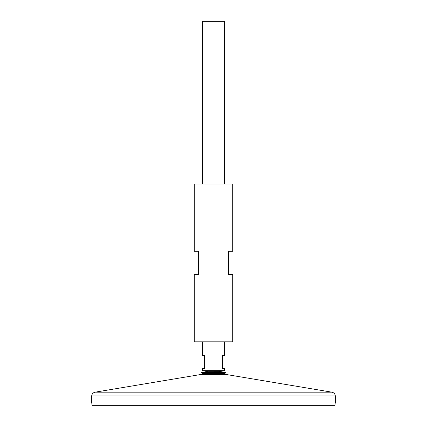 <?xml version="1.0" encoding="UTF-8"?>
<svg xmlns="http://www.w3.org/2000/svg" width="427" height="427" viewBox="0 0 427 427"><rect width="100%" height="100%" fill="white"/><g stroke="black" fill="none" stroke-linecap="round" stroke-linejoin="round"><path stroke-width="0.64" d="M227.084 374.639L225.632 374.105L201.368 374.105L199.916 374.639L95.109 392.178L331.891 392.178L227.084 374.639L199.916 374.639M335.654 400.024L91.362 400.035L335.654 400.035L335.318 395.904L91.682 395.904C91.976 393.886 93.118 392.643 95.109 392.178M335.654 400.035L334.864 405.65L92.136 405.65L91.346 400.035M224.479 183.989L224.479 21.35L202.521 21.35L202.521 183.989M224.479 341.83L224.479 355.552L222.419 355.552L222.419 368.592L224.479 368.592L224.479 370.652L202.521 370.652L202.521 368.592L204.581 368.592L204.581 355.552L202.521 355.552L202.521 341.83M225.632 374.105A23.432 23.432 0 0 0 224.623 373.529L202.377 373.529L201.517 372.456L208.152 371.335M224.623 373.529L225.483 372.456L201.517 372.456M232.715 183.989L194.285 183.989L194.285 251.241L198.4 251.241L198.4 274.577L194.285 274.577L194.285 341.83L232.715 341.83L232.715 274.577L228.6 274.577L228.6 251.241L232.715 251.241L232.715 183.989M335.318 395.904C335.024 393.886 333.882 392.643 331.891 392.178M91.682 395.904L91.346 400.024M225.483 372.456L219.099 371.309L224.479 370.652M218.848 371.335L207.207 371.309L202.521 370.652"/></g></svg>
